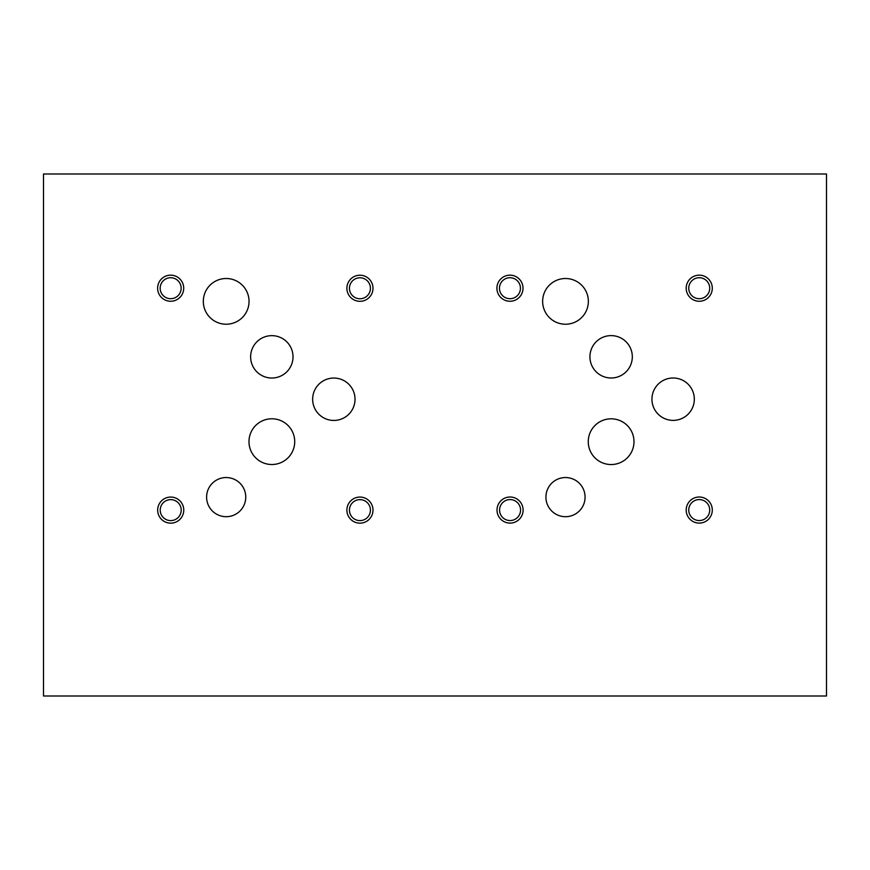 <?xml version="1.0" encoding="UTF-8"?>
<svg xmlns="http://www.w3.org/2000/svg" width="870" height="870" viewBox="0 0 870 870"><rect width="100%" height="100%" fill="white"/><g stroke="black" fill="none" stroke-linecap="round" stroke-linejoin="round"><path stroke-width="1.3" d="M826.5 696L826.5 174L43.5 174L43.5 696L826.5 696M206.603 497.118A19.575 19.575 0 0 1 226.178 477.543A19.575 19.575 0 0 1 245.753 497.118A19.575 19.575 0 0 1 226.178 516.693A19.575 19.575 0 0 1 206.603 497.118M545.925 497.118A19.575 19.575 0 0 1 565.5 477.543A19.575 19.575 0 0 1 585.075 497.118A19.575 19.575 0 0 1 565.5 516.693A19.575 19.575 0 0 1 545.925 497.118M542.641 301.368A22.859 22.859 0 0 1 565.5 278.509A22.859 22.859 0 0 1 588.359 301.368A22.859 22.859 0 0 1 565.5 324.227A22.859 22.859 0 0 1 542.641 301.368M203.319 301.368A22.859 22.859 0 0 1 226.178 278.509A22.859 22.859 0 0 1 249.037 301.368A22.859 22.859 0 0 1 226.178 324.227A22.859 22.859 0 0 1 203.319 301.368M248.983 441.655A22.859 22.859 0 0 1 271.842 418.785A22.859 22.859 0 0 1 294.712 441.655A22.859 22.859 0 0 1 271.842 464.515A22.859 22.859 0 0 1 248.983 441.655M588.261 441.677A22.859 22.859 0 0 1 611.121 418.818A22.859 22.859 0 0 1 633.991 441.677A22.859 22.859 0 0 1 611.121 464.547A22.859 22.859 0 0 1 588.261 441.677M651.945 399.189A21.195 21.195 0 0 1 673.141 377.993A21.195 21.195 0 0 1 694.325 399.189A21.195 21.195 0 0 1 673.141 420.384A21.195 21.195 0 0 1 651.945 399.189M312.645 399.243A21.195 21.195 0 0 1 333.841 378.048A21.195 21.195 0 0 1 355.025 399.243A21.195 21.195 0 0 1 333.841 420.438A21.195 21.195 0 0 1 312.645 399.243M250.625 356.83A21.195 21.195 0 0 1 271.821 335.646A21.195 21.195 0 0 1 293.016 356.83A21.195 21.195 0 0 1 271.821 378.026A21.195 21.195 0 0 1 250.625 356.83M589.925 356.809A21.195 21.195 0 0 1 611.121 335.613A21.195 21.195 0 0 1 632.316 356.809A21.195 21.195 0 0 1 611.121 377.993A21.195 21.195 0 0 1 589.925 356.809M688.746 510.059A10.494 10.494 0 0 0 704.482 519.151A10.494 10.494 0 0 0 704.482 500.979A10.494 10.494 0 0 0 688.746 510.059M686.191 510.059A13.05 13.05 0 0 1 699.241 497.009A13.05 13.05 0 0 1 712.291 510.059A13.05 13.05 0 0 1 699.241 523.109A13.05 13.05 0 0 1 686.191 510.059M499.467 288.209A10.494 10.494 0 0 0 515.203 297.301A10.494 10.494 0 0 0 515.203 279.129A10.494 10.494 0 0 0 499.467 288.209M496.911 288.209A13.05 13.05 0 0 1 509.961 275.159A13.05 13.05 0 0 1 523.011 288.209A13.05 13.05 0 0 1 509.961 301.259A13.05 13.05 0 0 1 496.911 288.209M349.446 510.114A10.494 10.494 0 0 0 365.183 519.205A10.494 10.494 0 0 0 365.183 501.033A10.494 10.494 0 0 0 349.446 510.114M346.891 510.114A13.05 13.05 0 0 1 359.941 497.064A13.05 13.05 0 0 1 372.991 510.114A13.05 13.05 0 0 1 359.941 523.164A13.05 13.05 0 0 1 346.891 510.114M160.167 288.209A10.494 10.494 0 0 0 175.903 297.301A10.494 10.494 0 0 0 175.903 279.129A10.494 10.494 0 0 0 160.167 288.209M157.611 288.209A13.05 13.05 0 0 1 170.661 275.159A13.05 13.05 0 0 1 183.711 288.209A13.05 13.05 0 0 1 170.661 301.259A13.05 13.05 0 0 1 157.611 288.209M349.446 288.264A10.494 10.494 0 0 0 365.183 297.355A10.494 10.494 0 0 0 365.183 279.183A10.494 10.494 0 0 0 349.446 288.264M346.891 288.264A13.05 13.05 0 0 1 359.941 275.214A13.05 13.05 0 0 1 372.991 288.264A13.05 13.05 0 0 1 359.941 301.314A13.05 13.05 0 0 1 346.891 288.264M160.221 510.114A10.494 10.494 0 0 0 175.958 519.205A10.494 10.494 0 0 0 175.958 501.033A10.494 10.494 0 0 0 160.221 510.114M157.666 510.114A13.05 13.05 0 0 1 170.716 497.064A13.05 13.05 0 0 1 183.766 510.114A13.05 13.05 0 0 1 170.716 523.164A13.05 13.05 0 0 1 157.666 510.114M688.746 288.209A10.494 10.494 0 0 0 704.482 297.301A10.494 10.494 0 0 0 704.482 279.129A10.494 10.494 0 0 0 688.746 288.209M686.191 288.209A13.05 13.05 0 0 1 699.241 275.159A13.05 13.05 0 0 1 712.291 288.209A13.05 13.05 0 0 1 699.241 301.259A13.05 13.05 0 0 1 686.191 288.209M499.576 510.059A10.494 10.494 0 0 0 515.312 519.151A10.494 10.494 0 0 0 515.312 500.979A10.494 10.494 0 0 0 499.576 510.059M497.009 510.059A13.05 13.05 0 0 1 510.059 497.009A13.05 13.05 0 0 1 523.109 510.059A13.05 13.05 0 0 1 510.059 523.109A13.05 13.05 0 0 1 497.009 510.059"/></g></svg>
